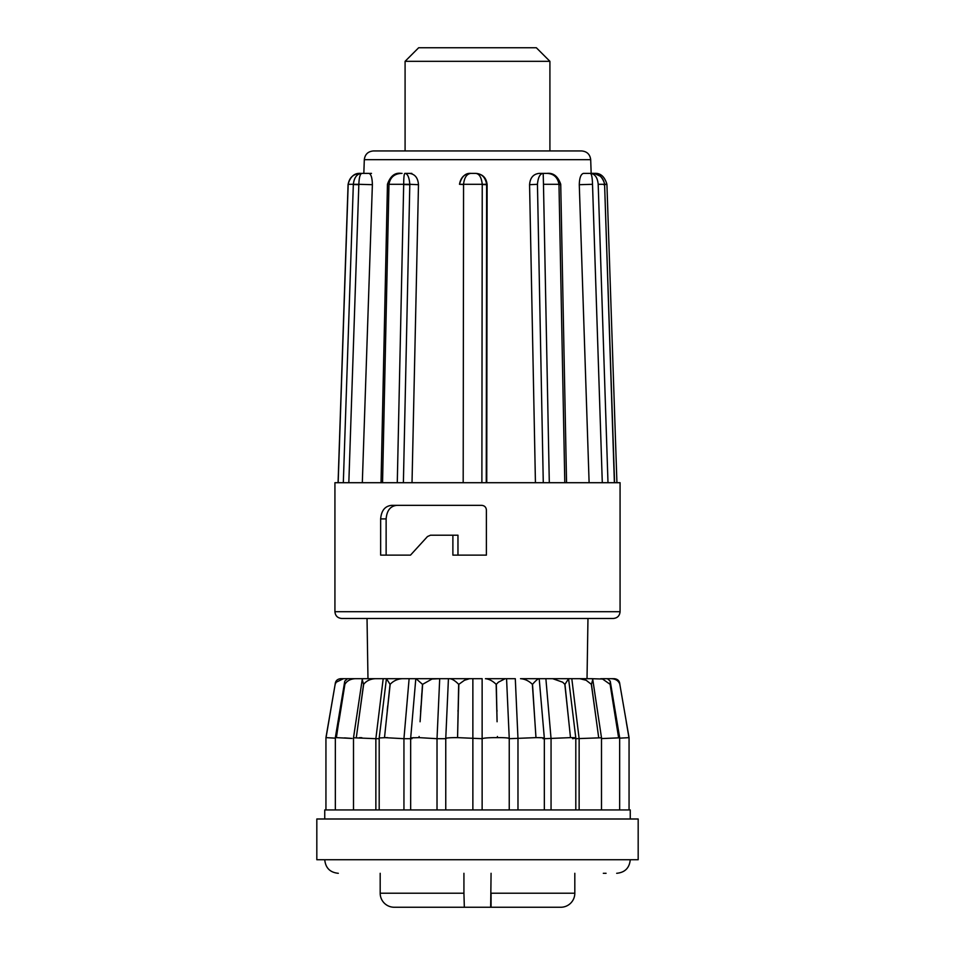 <?xml version="1.0" encoding="UTF-8"?>
<svg xmlns="http://www.w3.org/2000/svg" width="955" height="955" viewBox="0 0 955 955"><rect width="100%" height="100%" fill="white"/><g stroke="black" fill="none" stroke-linecap="round" stroke-linejoin="round"><path stroke-width="1.43" d="M380.186 873.3L380.186 893.223A14.027 14.027 0 0 0 394.224 907.25L560.776 907.25L394.224 907.25M463.927 873.3L463.927 893.223L380.186 893.223M491.073 873.3L490.667 907.25M574.815 873.3L574.815 893.223A14.027 14.027 0 0 1 560.776 907.25M464.333 907.25L463.927 893.223M558.973 907.25L505.338 907.25M405.087 61.323L418.66 47.75L536.34 47.75L549.913 61.323L405.087 61.323L405.087 150.95M431.063 618.482L341.723 618.482C337.557 618.052 335.289 615.784 334.93 611.701L620.07 611.701C619.664 615.82 617.408 618.088 613.277 618.482L431.063 618.482M396.994 505.338C390.452 505.947 386.835 510.471 386.13 518.911L380.651 518.911L380.651 555.118L410.507 555.118L427.494 536.531L430.502 535.206L457.97 535.206L457.97 555.118M380.651 518.911C381.343 510.519 385.044 505.995 391.741 505.338L481.499 505.338C484.388 505.529 486.023 507.033 486.393 509.863L486.393 555.118L452.885 555.118L452.885 535.206M471.209 173.38L471.018 173.38C464.572 173.655 460.728 177.284 459.498 184.303L463.557 184.303L463.187 482.705L334.93 482.705L334.93 611.701M463.557 184.542L459.486 184.303C461.623 176.544 465.467 172.903 471.018 173.38L475.793 173.38C482.669 174.049 486.441 177.821 487.122 184.697L486.62 184.303C485.427 177.284 481.738 173.655 475.542 173.38C479.231 173.655 481.463 177.296 482.239 184.303L486.62 184.303M486.752 482.705L487.122 184.697M529.571 184.697C530.097 177.833 533.296 174.061 539.169 173.38L543.192 173.38C540.005 173.655 538.095 177.284 537.45 184.303L529.571 184.697L535.433 482.705M539.169 173.38L546.94 173.38C553.649 173.655 557.66 177.296 558.973 184.303L559.952 184.303M579.279 184.697C579.47 177.833 580.879 174.061 583.517 173.38L590.262 173.38C591.563 173.655 592.315 177.284 592.518 184.303L579.279 184.697L589.116 482.705M583.517 173.38L591.813 173.38C598.988 173.655 603.25 177.296 604.587 184.303L604.766 184.267C602.307 176.412 597.997 172.783 591.813 173.38L594.261 173.38L600.671 176.388M373.357 150.95L581.643 150.95C586.991 151.439 590.011 154.352 590.691 159.676L364.309 159.676C364.989 154.352 368.009 151.439 373.357 150.95M469.585 678.683L448.659 678.683L472.868 678.683L469.585 678.683L464.464 680.27L458.842 684.317L457.564 737.63L454.138 737.63C447.955 737.749 445.233 738.108 445.973 738.692C445.412 737.976 449.268 737.618 457.564 737.63L482.132 738.692C483.791 737.976 488.9 737.618 497.436 737.63L500.838 737.63C507.033 737.749 509.767 738.108 509.027 738.692L535.982 737.63L534.919 721.765L535.886 736.496M534.919 721.765L532.365 684.317C528.831 680.867 524.88 678.993 520.511 678.683L538.966 678.683C537.641 678.993 535.492 680.879 532.52 684.317L534.919 721.765M517.98 809.936L517.98 738.692L515.294 678.683L505.219 678.683L498.355 682.204L496.325 684.317L497.077 721.765L496.158 684.317C492.565 680.867 488.984 678.993 485.415 678.683L505.219 678.683M544.338 738.692L570.493 737.63C576.641 737.618 577.333 737.976 572.582 738.692M551.059 809.936L551.059 738.692L545.878 678.683L552.682 678.683L562.662 682.204L564.835 684.317L568.834 721.765L564.966 684.317L568.571 678.73L575.805 737.964L575.805 809.936M575.805 738.692L601.495 737.773L601.495 809.936M579.721 678.683L586.167 680.27L591.348 684.317L596.529 721.765L591.443 684.317L592.78 679.554L591.873 678.683L571.806 678.683L586.668 678.683M579.136 809.936L579.136 738.692L571.806 678.683L539.193 678.683L544.338 738.203L544.338 809.936M601.495 738.585L618.625 737.869L610.102 684.317L602.569 679.029L591.3 678.683M600.659 678.718L614.149 678.683L619.162 681.715M335.336 738.155L325.942 737.63L335.36 683.1M335.396 682.944L335.706 681.989M343.466 678.683L340.851 678.683C337.318 678.993 335.42 680.867 335.157 684.317L328.747 721.765L335.157 684.317L336.208 682.204L343.466 678.683L351.953 678.683M326.049 737.63L328.747 721.765M344.767 681.154L335.336 737.666L336.387 737.63L344.767 681.154L347.56 678.683L354.353 678.683M386.083 737.63L379.195 737.964L386.429 678.73L389.747 678.683L363.127 678.683L362.22 679.554L353.505 737.773L375.864 738.692L375.864 809.936M362.22 679.554L363.557 684.317L358.471 721.765L363.652 684.317C366.374 680.879 370.254 678.993 375.279 678.683L383.194 678.683L375.864 738.692L379.195 738.692M417.144 678.683L439.706 678.683L431.982 679.029L422.635 684.317L420.081 721.765L422.48 684.317L416.034 678.683L386.477 678.683L390.034 684.317L386.166 721.765L390.165 684.317C393.412 680.879 397.459 678.993 402.318 678.683L389.747 678.683M410.662 809.936L410.662 738.203L415.807 678.683M411.963 738.692L411.736 737.857L419.042 737.63L437.02 738.692L437.02 809.936M419.114 736.496L419.042 737.63M497.412 736.496L497.436 737.63M572.451 737.63L570.493 737.63L568.834 721.765L570.374 736.496M542.965 737.821L537.761 737.63M508.215 738.084L505.589 737.797M505.517 737.797L503.607 737.702M413.754 737.702L412.035 737.821M387.575 737.63L386.226 737.63M361.885 737.714L359.51 737.642M630.252 818.996L630.252 809.936L324.748 809.936L324.748 818.996M606.079 873.3L603.321 873.3M638.179 818.996L316.821 818.996L316.821 859.727L638.179 859.727L638.179 818.996M485.415 678.683L506.341 678.683M587.027 678.683L587.97 618.482M367.973 678.683L367.03 618.482M386.13 518.911L386.13 555.118M472.868 809.936L472.868 678.683L482.132 678.683L482.132 809.936M506.568 678.683L509.242 738.478L509.242 809.936M457.588 736.496L458.675 684.317C455.284 680.867 452.312 678.993 449.781 678.683M445.758 809.936L445.758 738.478L448.432 678.683M448.659 678.683L439.706 678.683L437.02 738.692L445.973 738.692M386.214 721.168L384.507 737.63L403.941 738.692L403.941 809.936M409.122 678.683L403.941 738.692L410.662 738.692M363.7 678.683L355.2 678.683C350.354 678.993 346.916 680.879 344.898 684.317L338.882 721.765M336.387 737.63L352.001 738.454M351.392 738.394L350.294 738.311M349.876 738.275L344.469 737.905M387.706 705.841L387.229 710.472M422.635 684.317L422.408 685.427M421.859 692.972L421.585 696.971M420.976 705.829L420.606 711.714M458.018 710.305L457.994 711.332M497.006 711.332L496.982 710.305M619.843 684.317L619.831 684.317C619.592 680.879 617.682 678.993 614.149 678.683L611.534 678.683C615.88 678.993 618.637 680.867 619.831 684.317L629.059 737.63L629.059 809.936L629.059 737.63M619.664 738.155L628.032 737.714M619.664 809.936L619.664 737.666L610.233 681.154L610.173 684.317L616.118 721.765M535.982 737.63C543.431 737.618 545.783 737.976 543.037 738.692M416.034 678.683L434.489 678.683M356.311 737.63L358.471 721.765M363.127 678.683L375.279 678.683M325.942 809.936L325.942 737.63L335.157 684.317M384.626 736.496L386.166 721.765M628.951 737.63L626.253 721.765M611.534 678.683L603.047 678.683M610.233 681.154L607.44 678.683M598.69 737.63L596.529 721.765M552.682 678.683L568.523 678.683M520.511 678.683L538.966 678.683M348.086 184.279L348.086 184.279C350.378 176.496 354.592 172.867 360.739 173.38C353.541 173.786 349.363 177.427 348.193 184.303L358.841 184.303C359.128 177.284 360.178 173.655 361.981 173.38C357.086 173.655 354.198 177.296 353.338 184.303L343.323 482.705M402.067 173.38L401.327 173.38C394.296 173.786 390.177 177.427 388.96 184.303L409.802 184.303C409.241 177.284 407.618 173.655 404.896 173.38C404.144 173.655 403.738 177.296 403.69 184.303L397.28 482.705M475.793 173.38L471.018 173.38C466.828 173.786 464.333 177.427 463.557 184.303L482.239 184.303L481.881 482.705L463.187 482.705M566.554 482.705L560.728 184.243C557.959 176.305 553.363 172.688 546.94 173.38L543.192 173.38L543.479 184.303L558.973 184.303L564.799 482.705L481.881 482.705M603.656 184.697L606.914 184.279C604.622 176.496 600.409 172.867 594.261 173.38L590.262 173.38C594.858 173.786 597.496 177.427 598.2 184.303L604.587 184.303L614.387 482.705L564.799 482.705M603.644 184.303L606.807 184.303M593.019 173.38L594.559 173.38M368.881 173.38L360.739 173.38L368.881 173.38C371.065 174.049 372.235 177.821 372.378 184.697L358.841 184.303M411.808 173.38L409.325 173.38C414.912 174.049 417.968 177.821 418.481 184.697L409.802 184.303M602.295 482.705L592.518 184.303M543.276 482.705L537.45 184.303M404.896 173.38L409.313 173.38L404.896 173.38M371.483 173.38L369.931 173.38M367.639 173.38L363.187 173.38L363.831 173.38L364.309 159.676M348.826 482.705L358.829 184.697L353.338 184.542M362.315 482.705L372.378 184.697M403.392 482.705L409.802 184.697L403.69 184.542M412.023 482.705L418.481 184.697M486.262 482.705L486.62 184.697L482.239 184.542M559.964 184.697L558.985 184.542M614.566 482.705L604.599 184.542M620.07 611.701L620.07 482.705L614.387 482.705M449.662 907.25L396.027 907.25M574.815 893.223L491.073 893.223L491.073 906.844M348.181 184.542L338.166 482.705M388.96 184.542L382.549 482.705M543.479 184.542L549.304 482.705M598.2 184.542L607.989 482.705M590.691 159.676L591.169 173.38M630.252 859.727C629.452 867.976 624.928 872.5 616.679 873.3M324.748 859.727C325.548 867.976 330.072 872.5 338.321 873.3M379.195 737.964L379.195 809.936M353.505 737.785L353.505 809.936M335.336 737.666L335.336 809.936M601.495 737.773L592.78 679.554M381.033 482.705L387.455 184.243C390.38 175.995 395.012 172.366 401.327 173.38M338.07 482.705L348.074 184.542M360.739 173.38L361.981 173.38M543.192 173.38L546.94 173.38M590.262 173.38L591.813 173.38M616.93 482.705L606.926 184.542M364.738 173.38L363.187 173.38M549.913 61.323L549.913 150.95"/></g></svg>
